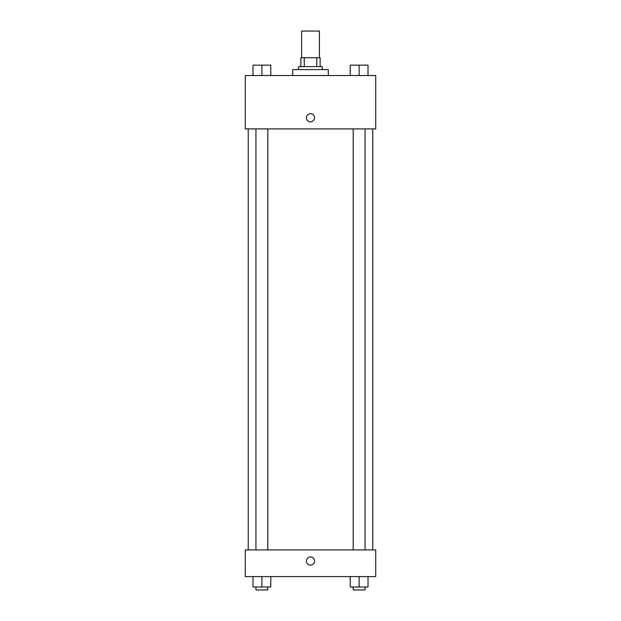 <?xml version="1.0" encoding="UTF-8"?>
<svg xmlns="http://www.w3.org/2000/svg" width="621" height="621" viewBox="0 0 621 621"><rect width="100%" height="100%" fill="white"/><g stroke="black" fill="none" stroke-linecap="round" stroke-linejoin="round"><path stroke-width="0.93" d="M319.396 57.737L319.396 31.05L301.604 31.05L301.604 57.737M304.259 66.633L304.259 57.737L300.867 57.737L300.867 66.633L300.867 57.737M304.259 57.737L320.133 57.737L320.133 66.633M316.741 66.633L316.741 57.737M298.639 69.599L298.639 66.633L322.361 66.633L322.361 69.599M328.292 75.521L328.292 69.599L292.708 69.599L292.708 75.521M245.272 75.521L375.728 75.521L375.728 128.896L245.272 128.896L245.272 75.521M306.425 117.78A4.075 4.075 0 0 1 312.542 114.248A4.075 4.075 0 0 1 312.542 121.305A4.075 4.075 0 0 1 306.425 117.78M245.272 549.927L375.728 549.927L375.728 576.606L245.272 576.606L245.272 549.927M310.5 565.118A4.075 4.075 0 0 1 306.968 559.001A4.075 4.075 0 0 1 314.032 559.001A4.075 4.075 0 0 1 310.5 565.118M350.228 576.606L350.228 586.985L368.02 586.985L368.02 576.606L368.02 586.985M359.124 586.985L359.124 576.606M365.055 586.985L365.055 589.95L353.194 589.95L353.194 586.985M252.98 576.606L252.98 586.985L270.772 586.985L270.772 576.606L270.772 586.985M261.876 586.985L261.876 576.606M267.806 586.985L267.806 589.95L255.945 589.95L255.945 586.985M350.228 75.521L350.228 65.151L368.02 65.151L368.02 75.521L368.02 65.151M359.124 75.521L359.124 65.151M365.055 65.151L353.194 65.151M252.98 75.521L252.98 65.151L270.772 65.151L270.772 75.521L270.772 65.151M261.876 75.521L261.876 65.151M267.806 65.151L255.945 65.151M372.763 549.927L372.763 128.896M248.237 549.927L248.237 128.896M353.194 128.896L353.194 549.927M365.055 128.896L365.055 549.927M267.806 549.927L267.806 128.896M255.945 549.927L255.945 128.896"/></g></svg>
